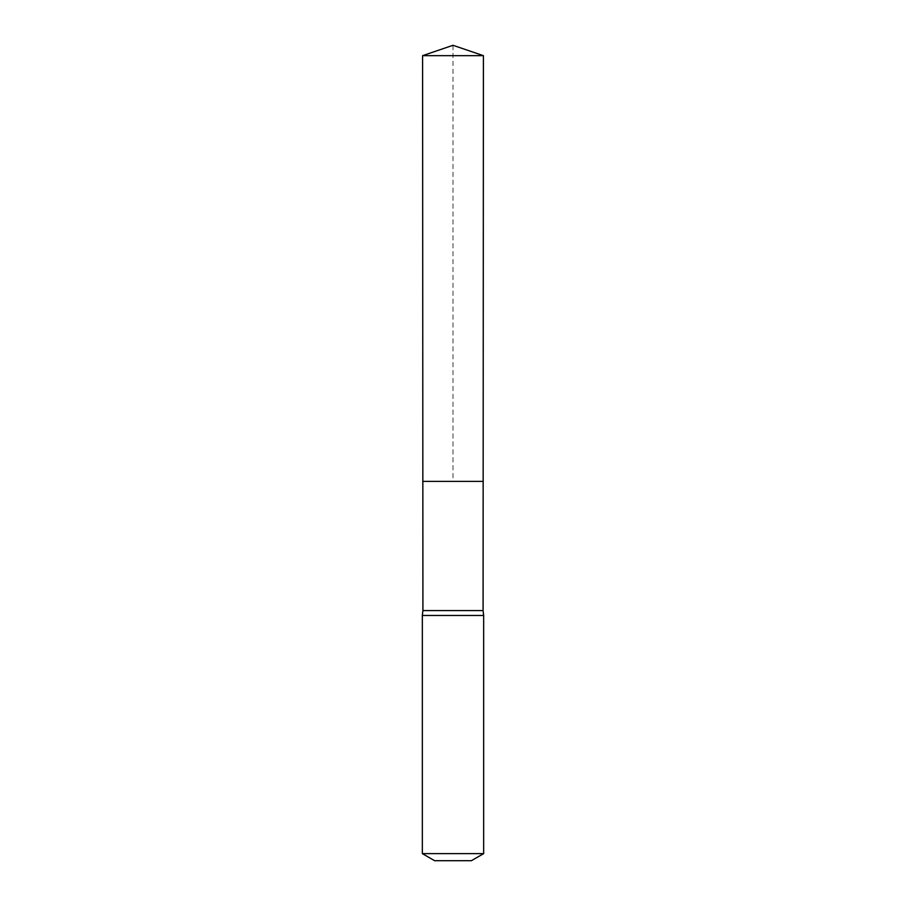<?xml version="1.0" encoding="UTF-8"?>
<svg xmlns="http://www.w3.org/2000/svg" width="906" height="906" viewBox="0 0 906 906"><rect width="100%" height="100%" fill="white"/><g stroke="black" fill="none" stroke-linecap="round" stroke-linejoin="round"><path stroke-width="0.68" stroke-dasharray="4.53 3.4" d="M422.921 610.565L483.079 610.565M483.158 481.38L422.842 481.38L483.158 481.38M483.657 615.468L422.343 615.468M471.392 860.7L434.608 860.7M483.657 853.622L422.343 853.622M483.408 55.662L422.592 55.662M453 45.3L453 481.38"/><path stroke-width="1.36" d="M422.592 55.662L422.842 481.38L483.158 481.38L483.079 610.565L422.921 610.565L422.842 481.38L483.158 481.38L483.408 55.662L422.592 55.662L453 45.3L483.408 55.662M422.921 610.565L422.343 615.468L483.657 615.468L483.079 610.565M483.657 853.622L422.343 853.622L434.608 860.7L471.392 860.7L483.657 853.622L483.657 615.468M453 481.38L483.158 481.38L483.408 55.662L453 45.3M422.343 853.622L422.343 615.468"/></g></svg>

